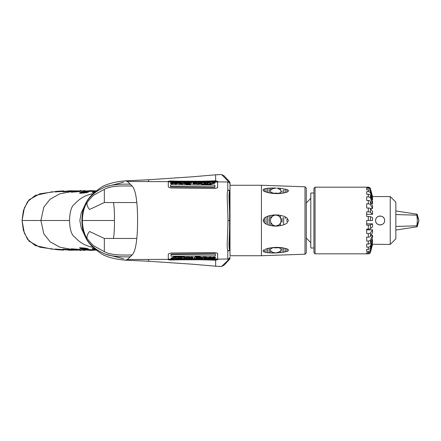 <?xml version="1.0" encoding="UTF-8"?>
<svg xmlns="http://www.w3.org/2000/svg" width="441" height="441" viewBox="0 0 441 441"><rect width="100%" height="100%" fill="white"/><g stroke="black" fill="none" stroke-linecap="round" stroke-linejoin="round"><path stroke-width="0.66" d="M136.787 202.546C135.982 194.04 134.444 188.539 132.168 186.047C122.548 185.837 111.071 185.617 104.335 189.332L94.341 194.828C92.152 195.892 86.712 203.081 87.048 202.557C86.745 204.856 87.572 207.171 89.529 209.503L104.335 202.546L136.787 202.546C137.316 207.27 137.581 213.257 137.581 220.5C137.581 227.743 137.316 233.73 136.787 238.454C135.982 246.96 134.444 252.461 132.168 254.953L127.361 259.529L168.291 259.363L168.291 259.71L170.535 260.025C186.389 259.551 201.35 259.606 215.412 260.196L217.661 259.644L217.661 253.47L215.412 252.522L170.535 253.029L168.291 254.005L168.291 259.363M132.168 186.047L127.361 181.471L168.291 181.637L168.291 186.995L170.535 187.971L215.412 188.478L217.661 187.53L217.661 181.852L227.793 182.006L228.295 180.981L229.585 181.775L230.004 183.065L229.998 185.589M217.661 259.148L227.793 258.994L227.793 251.034C229.138 250.901 229.871 250.251 229.998 249.077L229.585 250.064L227.793 251.034C226.564 245.306 227.506 243.575 227.986 220.5C227.506 197.425 226.564 195.694 227.793 189.966L229.585 190.936L229.998 191.923C229.871 190.749 229.138 190.099 227.793 189.966L227.793 182.006C229.138 182.155 229.871 182.899 229.998 184.239L229.998 247.583M130.575 184.266C122.361 183.699 107.494 184.834 102.808 188.103C95.477 191.438 89.936 196.251 86.182 202.551C83.525 207.248 82.098 213.229 81.894 220.5L82.346 214.558C82.291 212.424 83.581 208.373 86.216 202.408C87.489 199.817 89.766 196.912 93.057 193.682C98.227 189.338 101.915 186.675 104.126 185.7C113.591 181.681 121.909 181.218 125.448 180.849L127.361 181.471M125.569 180.838L148.54 179.746L148.54 181.571M229.375 181.516L224.045 175.794L221.547 174.52L230.004 183.065M217.661 181.852L217.661 181.356L215.638 180.793L215.638 174.801L192.601 176.78L148.54 179.746M168.291 181.637L168.291 181.29L170.535 180.975C186.389 181.449 201.35 181.394 215.412 180.804L217.661 181.571L217.656 187.734M113.425 202.546C114.219 206.752 114.555 212.738 114.434 220.5L82.34 220.5C82.616 213.642 83.933 207.149 87.048 202.557M93.272 193.61C85.907 194.872 79.793 198.279 74.92 203.825C71.613 205.765 69.816 211.327 69.535 220.5L40.903 220.5L43.835 207.099L50.142 199.189L59.86 193.792L72.809 191.4M80.124 191.102L84.826 191.008M71.365 192.204L79.198 191.62L80.538 191.311L79.727 190.909M71.31 192.232L71.999 191.692M84.06 191.51L91.915 191.3L93.244 191.151L92.467 190.705M83.994 191.532L84.733 191.036M80.141 192.596L79.463 193.158L80.24 193.252L84.132 192.993L87.346 192.48L88.658 191.923L87.853 191.559M92.946 192.485L93.453 191.951L92.213 192.381L94.479 192.436M55.516 191.57L39.872 193.797L29.095 199.784L24.343 207.943L22.094 220.5L40.903 220.5L43.835 233.901L50.142 241.811L59.86 247.208L72.809 249.6M55.092 191.923L64.182 191.35M55.026 191.945L55.731 191.416M63.223 191.852L72.407 191.19L71.602 190.766M63.157 191.874L63.862 191.344M213.543 183.202L213.014 183.247M210.214 183.473L209.773 183.511M206.768 183.754L205.969 183.82M204.828 183.914L204.266 183.958M203.555 184.018L203.196 184.046M173.787 186.488L170.579 186.736M104.335 189.332L104.335 202.546M185.099 187.006L184.669 186.582M229.585 229.326L229.585 250.064C228.543 245.775 229.1 243.404 229.585 229.326L229.585 190.936C228.543 195.225 229.1 197.596 229.585 211.674M229.998 182.976A2.244 2.244 0 0 0 229.375 181.51L229.585 181.775M229.998 249.077L229.998 255.411M229.998 254.496L229.998 253.718M215.368 259.28L215.638 258.95L215.638 266.199L221.547 266.48L228.295 260.019L227.793 258.994C229.138 258.845 229.871 258.101 229.998 256.761L229.585 259.225L228.295 260.019L230.004 257.935M229.998 186.504L229.998 185.27L261.419 185.27L261.419 255.736L305.001 254.209L305.001 186.797L306.297 188.142L306.297 252.864L305.001 254.209M229.998 191.923L229.998 193.417M62.479 190.925L55.787 191.4L63.416 190.903L64.072 191.284M55.787 191.4L56.327 191.383L55.82 191.901M63.471 190.903L64.259 191.35M62.925 191.394L62.142 190.964M59.695 191.598L60.224 191.091M68.52 190.799L75.609 190.881M75.411 191.047L74.882 190.733M72.412 191.157L72.963 190.727M84.705 190.81L85.67 190.837M71.001 190.771L63.917 191.322L71.001 190.771L72.33 191.196M63.917 191.322L64.458 191.333L63.951 191.863M71.067 191.339L70.279 190.914M67.826 191.598L68.361 191.074M79.838 190.6L81.331 190.567M83.773 191.008L83.013 190.567L84.931 190.986M80.543 191.096L81.094 190.622M76.888 190.986L77.192 190.716M89.385 190.6L96.342 190.925M96.132 191.091L95.747 190.821M79.137 190.903L73.316 191.245L72.048 191.67L79.137 190.903L80.46 191.339M72.048 191.67L72.589 191.708L72.098 192.265M79.198 191.62L78.41 191.234M75.979 191.989L76.491 191.455M91.871 190.688L84.782 191.019L91.871 190.688L93.172 191.162M84.782 191.019L85.322 191.058L84.788 191.565M91.915 191.3L91.144 190.87M87.268 191.537L81.447 191.951L80.179 192.568L84.622 192.414L86.541 192.111L87.809 191.603L87.268 191.537L88.597 191.984M80.179 192.568L80.72 192.656L80.24 193.252M87.346 192.48L86.541 192.111M96.099 191.306L92.913 191.874L95.129 191.896M92.858 191.918L92.213 192.381M55.516 249.43L39.872 247.203L29.095 241.216L24.343 233.057L22.05 220.5L23.401 210.627L27.579 201.647L35.247 195.429L52.402 191.73M55.092 249.077L64.182 249.65M55.026 249.055L55.731 249.584M63.223 249.148L72.407 249.81L71.602 250.234M63.157 249.126L63.862 249.656M80.124 249.898L84.826 249.992M93.272 247.39C85.907 246.128 79.793 242.721 74.92 237.175C71.613 235.235 69.816 229.673 69.535 220.5M71.365 248.796L79.198 249.38L80.538 249.689L79.727 250.091M71.31 248.768L71.999 249.308M84.06 249.49L91.915 249.7L93.244 249.849L92.467 250.295M83.994 249.468L84.733 249.964M80.141 248.404L79.463 247.842L80.24 247.748L84.132 248.007L87.346 248.52L88.658 249.077L87.853 249.441M96.099 249.694L92.913 249.126L93.453 249.049L92.946 248.515L94.479 248.564M92.946 248.515L92.213 248.619L92.858 249.082M95.129 249.104L92.213 248.619M130.575 256.734C122.361 257.301 107.494 256.166 102.808 252.897C95.477 249.562 89.936 244.749 86.182 238.449C83.525 233.752 82.098 227.771 81.894 220.5L82.346 226.442C82.291 228.576 83.581 232.627 86.216 238.592C87.489 241.183 89.766 244.088 93.057 247.318C98.227 251.662 101.915 254.325 104.126 255.3C113.591 259.319 121.909 259.782 125.448 260.151L127.361 259.529M125.569 260.162L148.54 261.254L148.54 259.429M132.168 254.953C122.548 255.163 111.071 255.383 104.335 251.668L94.341 246.172C92.152 245.108 86.712 237.92 87.048 238.443C86.745 236.144 87.572 233.829 89.529 231.497L104.335 238.454L136.787 238.454M82.34 220.5C82.616 227.358 83.933 233.851 87.048 238.443M173.787 254.512L171.047 254.303M214.563 257.886L213.984 257.836M212.082 257.676L211.515 257.632M209.139 257.439L207.893 257.34M207.182 257.279L205.782 257.164M205.093 257.109L203.147 256.949M199.448 256.64L198.874 256.59M104.335 251.668L104.335 238.454M214.888 253.663L214.943 254.082M215.384 257.02L215.511 257.527M185.099 253.994L184.669 254.418M229.998 258.024A2.244 2.244 0 0 1 229.375 259.49L229.585 259.225M62.479 250.075L55.787 249.6L63.416 250.097L64.072 249.716M55.787 249.6L56.327 249.617L55.82 249.099M63.471 250.097L64.259 249.65M62.925 249.606L62.142 250.036M59.695 249.402L60.224 249.909M68.52 250.201L75.609 250.119M75.411 249.953L74.882 250.268M72.412 249.843L72.963 250.273M84.705 250.19L85.67 250.163M71.001 250.229L63.917 249.678L71.001 250.229L72.33 249.804M63.917 249.678L64.458 249.667L63.951 249.137M71.067 249.661L70.279 250.086M67.826 249.402L68.361 249.926M79.838 250.4L81.331 250.433M83.773 249.992L83.013 250.433L84.931 250.014M80.543 249.904L81.094 250.378M76.888 250.014L77.192 250.284M89.385 250.4L96.342 250.075M96.132 249.909L95.747 250.179M79.137 250.097L73.316 249.755L72.048 249.33L79.137 250.097L80.46 249.661M72.048 249.33L72.589 249.292L72.098 248.735M79.198 249.38L78.41 249.766M75.979 249.011L76.491 249.545M91.871 250.312L84.782 249.981L91.871 250.312L93.172 249.838M84.782 249.981L85.322 249.942L84.788 249.435M91.915 249.7L91.144 250.13M87.268 249.463L81.447 249.049L80.179 248.432L84.622 248.586L86.541 248.889L87.809 249.397L87.268 249.463L88.597 249.016M80.179 248.432L80.72 248.344L80.24 247.748M87.346 248.52L86.541 248.889M168.291 181.857L170.579 181.863L170.579 182.205L182.447 182.205M184.002 182.205L217.656 182.072M168.291 182.987L168.291 182.48M186.841 183.952L186.234 184.603L190.303 184.377L191.592 183.208M189.994 182.839L187.568 183.065M186.289 182.833L184.746 182.949M183.665 183.164L183.021 183.153M183.726 182.712L184.002 182.497L183.467 182.497M181.698 182.861L180.242 182.888M178.748 183.164L178.103 183.142M176.791 182.833L174.272 183.07M172.96 182.839L171.229 183.004M170.452 183.324L171.77 183.996L174.774 183.313M175.452 183.098L176.637 183.202L175.898 183.787L174.438 183.671L175.562 184.002L178.881 183.329L179.217 183.914L182.954 183.991L182.508 183.847L183.748 183.362L184.961 184.018L186.515 183.864M187.353 183.594L189.895 183.147M207.915 184.349L206.653 184.768L209.095 184.79L215.032 183.125L212.854 183.009M211.393 183.654L210.048 183.643L210.351 183.34M209.288 182.883L207.242 183.021M206.283 182.872L204.183 182.976M202.717 182.883L198.037 183.627L196.598 183.621L197.309 182.888L196.08 182.91M200.208 182.844L198.671 182.965M195.633 182.855L194.916 182.833M193.511 182.96C192.767 183.136 192.805 183.302 193.627 183.467M194.371 183.632L192.75 183.737L194.724 184.04L195.936 183.688L195.694 183.445M195.22 182.965L195.826 183.076M195.892 183.07C195.528 183.302 195.76 183.351 196.587 183.208L197.193 183.065M197.309 183.324L196.598 184.051L198.037 184.057L200.49 183.886L202.579 183.092M209.095 184.79L209.1 184.36L206.653 184.338L207.705 184.167L208.775 182.646L207.088 183.158L206.768 183.495L207.468 183.671L205.258 184.084L204.745 184.079L205.126 183.654L204.161 183.649L205.28 183.484L205.523 182.668L203.996 183.125L203.147 184.046L203.924 184.239L201.504 184.222L201.498 184.652L203.924 184.481M203.527 184.051L205.517 183.103L205.666 183.506M205.274 183.914L204.155 184.079L205.12 184.084L204.74 184.509L205.258 184.509L207.463 184.101L206.768 183.682M207.083 183.594L208.769 183.081M170.579 184.812L170.579 186.879L214.899 187.337L214.899 186.918L170.584 186.46L170.579 184.812L214.905 185.132L214.905 186.918M215.638 182.05L215.649 181.003L208.163 181.328M168.286 181.51L170.584 181.196M214.899 182.039L214.899 181.725M202.033 181.786L191.951 181.764M197.309 182.888L196.587 182.772C195.71 182.943 195.479 182.899 195.898 182.635L194.453 182.673L195.936 183.252L194.724 183.61L193.246 183.572L192.976 183.169L194.569 183.346L193.627 183.032C192.794 182.872 192.756 182.701 193.511 182.524L209.293 182.447L210.357 182.905L210.054 183.213L211.399 183.224L212.86 182.574L215.037 182.513L213.02 183.208C212.738 183.875 211.432 184.255 209.1 184.36M213.02 183.208L213.014 183.643M201.504 184.222L202.579 182.657L201.344 183.07M211.245 183.384L209.894 183.379L209.172 184.178L211.245 183.384M199.878 183.186L200.148 182.916L199.839 182.557L198.45 183.186L198.946 183.489L199.878 183.186M207.617 183.93L207.623 183.5M203.924 184.239L203.924 184.669M182.635 182.056L184.002 182.056L183.021 182.91L186.262 182.392L191.019 182.53L191.675 182.987L190.303 183.947L186.234 184.173L186.841 183.517L187.949 184.018L189.718 183.362C190.247 183.026 190.115 182.772 189.316 182.591L184.961 183.588L183.748 182.927L182.508 183.417L182.954 183.561L179.217 183.484L178.881 182.894L175.562 183.572L174.438 183.236L175.898 183.357L176.637 182.767L176.191 182.585L171.77 183.566L170.331 183.109L171.229 182.568L174.371 182.75L176.791 182.398L178.12 182.894L182.089 182.502L182.635 182.056M184.002 182.497L184.002 182.056M181.736 182.822L180.678 182.651L180.093 183.169L180.518 183.412L181.736 182.822M185.055 183.417L186.245 182.872L185.986 182.53L185.121 182.69L184.647 183.169L185.055 183.417M171.725 183.412L172.911 182.888L172.062 182.607L171.317 183.18L171.725 183.412M187.072 184.531L187.072 184.101M190.303 183.947L190.303 184.377M215.638 258.95L217.656 258.928L217.661 259.429L215.649 259.997L208.169 259.672M217.656 253.266L217.656 258.928M168.291 258.52L168.291 258.013M168.291 259.143L171.047 259.137L171.047 258.795L201.945 258.768M215.368 258.955L203.516 258.762M199.106 257.015L199.712 256.337L195.644 256.607L194.277 257.638M198.599 257.379L196.052 257.842M210.55 257.825L209.31 257.737L210.048 257.103L211.509 257.219L210.39 256.871L207.066 257.616L206.73 256.998L202.992 256.949L203.439 257.092L202.199 257.605L200.986 256.932L199.42 257.103M215.517 257.533L214.183 256.838L211.173 257.605M212.97 258.09L214.717 257.897M209.155 258.117L211.658 257.836M207.204 257.787L207.832 257.787M204.238 258.112L205.688 258.079M202.232 258.255L201.945 258.481L202.48 258.481M202.287 257.809L202.932 257.621L202.595 257.941M199.657 258.156L201.195 258.035M195.958 258.156L198.373 257.919M190.308 258.15L191.019 258.167L190.01 257.759L191.223 257.401L192.706 257.428L192.976 257.831L191.383 257.66L192.326 257.968C193.158 258.128 193.191 258.299 192.436 258.481L176.659 258.602L175.595 258.172L175.898 257.88L174.553 257.88L173.093 258.509L170.915 258.58L172.933 257.902C173.445 257.219 174.752 256.849 176.852 256.805L179.3 256.794L179.3 256.364L176.852 256.375C174.267 256.574 172.96 256.938 172.933 257.472L170.915 258.145L173.093 258.068M180.672 257.153L181.791 256.993L180.827 256.993L181.207 256.59L178.484 256.998L179.178 257.158L178.864 257.472L177.177 257.974M182.398 257.037L180.43 257.935L180.281 257.544M179.3 256.794L178.247 256.965L177.001 258.228L178.208 258.266L179.184 257.588L178.484 257.428L181.207 257.02L180.827 257.428L181.791 257.423L180.672 257.588L180.43 258.371L181.951 257.924L182.806 257.037L182.023 256.86L184.448 256.855L184.448 256.425L182.023 256.607M188.638 257.693L189.349 256.971L187.916 256.976L185.457 257.158L183.368 257.935M190.727 258.04L190.054 257.941C190.402 257.704 190.17 257.66 189.36 257.803L188.754 257.946M191.581 257.379L193.197 257.263L191.223 256.965L190.01 257.329L190.264 257.566M192.436 258.046C193.186 257.875 193.147 257.704 192.326 257.533M188.627 258.139L189.889 258.101M185.744 258.167L187.282 258.051M183.241 258.139L185.457 257.588L189.349 257.401L188.638 258.123L189.36 258.239C190.231 258.068 190.462 258.112 190.054 258.376L190.997 258.167M179.669 258.167L181.78 258.062M176.659 258.167L178.721 258.029M174.553 257.445L175.898 257.445L175.595 257.737M215.368 254.077L215.368 253.658L171.047 254.115L171.053 256.182L171.053 254.534L215.373 254.077L215.373 255.857L171.053 256.182M191.934 259.236L202.011 259.214M171.053 259.793L168.286 259.49M176.852 256.805L176.852 256.375M182.023 256.86L182.023 256.43M203.318 258.917L201.945 258.922L202.932 258.057L199.685 258.591L194.928 258.465L194.277 258.007L195.644 257.037L199.712 256.767L199.112 257.445L198.003 256.938L196.228 257.621C195.694 257.952 195.832 258.211 196.631 258.398L200.986 257.362L202.199 258.04L203.444 257.527L202.998 257.379L206.735 257.428L207.072 258.046L210.39 257.301L211.515 257.649L210.054 257.533L209.315 258.167L209.762 258.354L214.183 257.263L215.621 257.748L214.723 258.332L211.581 258.172L209.155 258.553L207.832 258.046L203.858 258.47L203.318 258.917M201.945 258.481L201.945 258.922M194.277 258.007L194.277 257.577M198.874 256.419L198.88 256.849M184.448 256.855L183.368 258.371L184.603 257.963M176.78 256.971L174.708 257.726L176.053 257.726L176.78 256.971M187.006 257.544L185.804 258.112L186.108 258.459L187.127 258.2L187.497 257.836L187.006 257.544M204.618 257.726L204.211 258.134L204.53 258.437L205.859 257.77L204.618 257.726M201.3 257.792L200.898 257.538L199.701 258.106L199.955 258.454L200.831 258.288L201.3 257.792M214.635 257.682L214.227 257.428L213.042 258.013L213.891 258.299L214.635 257.682M170.579 181.416L214.905 181.593L170.579 181.764L170.584 181.152L214.894 181.284L214.905 181.593M171.047 259.578L215.373 259.402L215.362 259.721L171.053 259.843L171.047 259.236L215.373 259.402M176.339 257.004L175.309 257.29M175.204 256.916L176.527 256.805M171.317 183.61L172.062 183.043L172.911 183.324L171.72 183.847L171.334 183.544M184.647 183.605L185.121 183.125L185.997 182.965L186.245 183.307L185.055 183.853L184.652 183.577M180.093 183.599L180.678 183.087L181.736 183.258L180.518 183.842L180.093 183.577M199.878 183.616L198.941 183.919L198.45 183.616L199.839 182.993L200.148 183.351L199.878 183.616M198.45 183.616L198.819 183.252M209.574 184.156L209.894 183.809L211.239 183.82M214.629 257.252L213.891 257.864L213.036 257.577L214.227 257.004L214.624 257.279M199.933 257.439L200.898 257.109L201.3 257.373M201.3 257.362L200.826 257.853L199.955 258.018L199.701 257.671M204.53 258.002L204.211 257.704L204.613 257.29L205.853 257.34L204.53 258.002M185.804 257.676L187.006 257.114L187.497 257.406L186.108 258.024L185.804 257.676M187.497 257.406L187.127 257.764M306.297 250.797L306.297 220.5L306.297 250.797M306.297 190.209L306.297 220.5M277.268 214.96L278.855 215.087L278.861 216.084L277.262 215.324L277.268 214.96L275.719 214.916M280.465 217.259L280.47 217.86L278.861 216.084L278.855 215.087L283.657 216.129L286.898 217.832L288.442 220.5L286.898 223.174L285.272 224.199L282.047 225.351L277.268 226.046L274.087 226.04L274.076 225.61L274.087 226.04L272.494 225.902L267.67 224.811L264.402 222.959L264.402 218.047L263.095 220.5L264.402 218.047L266.044 216.917L269.286 215.693L274.131 214.96M264.865 217.617L264.451 217.992M275.675 214.916L274.087 214.965L274.076 215.39L274.087 214.965M286.898 189.52L286.898 192.188L282.047 193.34L277.268 193.632L280.47 192.689L281.165 191.51L280.47 190.049L280.448 188.313L286.898 189.52C288.971 190.352 288.971 191.245 286.898 192.188C288.971 191.245 288.971 190.352 286.898 189.52L286.915 190.292M277.262 193.538L275.675 193.56A5.386 2.696 180 0 1 274.076 193.423L277.268 193.632M274.087 193.527L269.286 192.921L264.402 191.383C262.649 190.413 262.649 189.597 264.402 188.924L267.67 188.257L274.087 187.993L274.076 188.313L272.466 188.831L272.494 187.993L270.895 188.031L270.394 191.19L270.829 192.182L274.076 193.423M275.675 188.02L274.087 187.993L274.076 188.313A5.386 2.696 180 0 1 275.675 188.175L276.281 188.219M277.268 188.087L280.448 188.329M264.457 188.908L264.385 189.459M264.402 188.924L264.402 191.383L264.837 191.626M265.488 191.907L265.851 192.028M267.329 192.491L267.648 192.353M268.883 192.855L269.275 192.921L269.253 188.825M286.92 221.443L286.915 219.216M285.299 218.504L285.272 216.807M264.462 223.025L263.095 220.5M275.355 226.101L275.024 226.101M278.106 225.362L277.058 226.068M276.942 226.079L276.612 226.101M286.898 223.174L288.442 220.5M268.382 248.25L267.698 248.432M265.432 249.121L269.286 248.085L274.087 247.478L272.466 247.93L272.494 247.616M272.466 247.93L270.829 248.823L270.394 249.815L270.895 252.974L272.494 253.013L267.67 252.748L264.402 252.076C262.649 251.409 262.649 250.587 264.402 249.623L264.402 252.076M286.92 250.46L286.898 251.486C288.971 250.653 288.971 249.76 286.898 248.818C288.971 249.76 288.971 250.653 286.898 251.486L282.047 252.517L276.672 252.743M275.713 252.831L275.675 252.831A5.386 2.696 0 0 1 274.076 252.693L274.087 253.013L277.268 252.919M274.076 252.693L274.087 253.013L272.494 253.013L272.466 252.175L273.955 252.665M280.448 252.693L280.47 250.957L281.165 249.49L280.47 248.311L277.268 247.373L274.087 247.478M277.268 247.373L282.047 247.666L286.898 248.818L286.898 251.486M285.277 251.767L285.288 248.603M285.305 249.104L285.283 251.524M283.657 252.285L283.679 248.36M283.69 248.696L283.701 249.352M282.069 251.624L282.069 248.04M282.091 249.578L282.069 251.574M280.465 251.364L280.459 252.015M279.666 251.624L279.34 251.828M275.675 252.985L278.861 252.092L278.855 252.825L278.861 252.092L278.332 252.313M269.286 252.891L269.264 248.327M269.208 249.369L269.203 249.959M269.208 250.626L269.219 251.072M267.615 251.469L267.648 248.685M266.044 252.506L266.006 249.457M265.984 250.576L265.989 251.122M264.374 250.24L264.374 251.144M280.47 248.311L280.448 247.506M278.861 252.092L280.47 250.957M270.829 250.94L272.466 252.175M273.613 247.649A5.386 2.696 180 0 0 275.779 247.875A5.386 2.696 180 0 0 278.299 247.566M270.829 248.823L270.895 247.814M267.67 248.443L267.67 252.748M274.076 247.583A5.386 2.696 0 0 1 275.675 247.445L277.262 247.467M283.657 224.877L283.679 217.396M283.69 218.383L283.701 220.241M282.086 222.27L282.08 218.102M282.091 219.982L282.091 220.329M282.091 220.555L282.086 221.944M276.468 225.842L278.861 224.921L280.47 223.146L281.165 220.5L280.47 217.86L280.448 215.313M281.066 219.464L281.11 219.745M280.465 223.791L280.459 224.756M279.318 216.443L279.682 216.79M280.002 217.159L280.255 217.512A5.386 5.386 0 0 0 280.002 217.159M278.861 224.921L278.855 225.919L278.861 224.921A5.386 5.386 0 0 1 272.466 224.75L274.076 225.61A5.386 5.386 0 0 0 275.675 225.886L277.262 225.682M278.861 216.084A5.386 5.386 0 0 0 275.779 215.114L277.262 215.324M273.222 215.765L274.076 215.39L272.466 216.255L270.829 218.389L270.895 215.368M270.862 216.559L270.394 220.5L270.829 222.617L272.466 224.75L272.494 225.902M269.275 216.029L269.258 216.575M269.208 219.243L269.203 220.489M269.208 221.762L269.219 222.523M269.236 223.504L269.247 224.094M269.286 225.285L269.286 215.693M270.895 225.643L270.829 222.617M270.614 222.027A5.386 5.386 0 0 0 270.708 222.319L270.686 222.253M270.829 218.389A5.386 5.386 0 0 0 270.405 220.809L270.399 220.698M267.67 216.195L267.637 223.841M265.984 221.007L265.989 221.762M266.022 223.339L266.028 223.642M264.402 218.047L264.38 219.072M264.368 220.02L264.374 221.266M261.419 255.736L229.998 255.736L229.998 191.813M266.044 224.089L266.044 216.917M271.248 223.416A5.386 5.386 0 0 0 271.799 224.133M279.307 224.574A5.386 5.386 0 0 0 279.688 224.21M280.002 223.846A5.386 5.386 0 0 0 280.261 223.488M280.448 225.693L280.47 223.146A5.386 5.386 0 0 0 281.165 220.5M281.126 219.866A5.386 5.386 0 0 0 281.033 219.32M280.994 219.166A5.386 5.386 0 0 0 280.895 218.819M280.851 218.697A5.386 5.386 0 0 0 280.708 218.334M279.682 216.796A5.386 5.386 0 0 0 279.307 216.432M275.779 215.114A5.386 5.386 0 0 0 272.466 216.255L272.494 215.103M271.799 216.873A5.386 5.386 0 0 0 271.248 217.589M274.076 215.39A5.386 5.386 0 0 1 275.675 215.12M285.277 192.618L285.283 189.443M283.657 193.092L283.684 189.834M282.08 192.397L282.086 190.815M280.448 193.5L280.47 192.689M280.47 190.049L278.861 188.908L278.855 188.18L278.861 188.908L277.902 188.544M272.494 193.39L272.466 193.075M270.895 193.191L270.829 192.182M267.648 188.687L267.67 192.563M266.044 192.083L266.044 188.511M274.076 188.313L272.466 188.831L270.829 190.065L270.857 189.04M278.299 193.439A5.386 2.696 0 0 0 275.779 193.13A5.386 2.696 0 0 0 273.613 193.356M286.92 191.449L286.904 191.978M285.305 190.396L285.288 192.359M282.091 191.482L282.086 192.337M279.318 189.161L279.666 189.382M269.208 190.385L269.203 191.047M269.208 191.642L269.219 191.973M269.231 192.298L269.253 192.585M265.984 190.727L265.989 191.196M264.368 190.093L264.374 190.716M390.224 196.57L395.836 202.182L395.836 238.824L390.224 244.435L390.224 196.57L372.485 196.57M366.664 194.244L366.664 191.642L366.664 194.244L368.307 194.244A2.244 1.77 0 0 1 370.473 195.55L370.473 198.114A2.244 1.588 0 0 0 368.307 196.94L366.664 196.94L366.664 200.446L368.307 200.446A2.244 1.351 0 0 1 370.473 201.449L370.473 204.674A2.244 1.125 0 0 0 368.307 203.841L366.664 203.841L366.664 208.02L368.307 208.02A2.244 0.838 0 0 1 370.473 208.643L370.473 212.308A2.244 0.579 0 0 0 368.307 211.878L366.664 211.878L366.664 216.443L370.473 216.641L370.473 220.5L366.664 220.5L366.664 225.142L368.307 225.142A2.244 0.314 0 0 0 370.473 224.91L372.546 223.835L366.664 223.835M372.546 223.835L372.546 226.696L370.473 228.697A2.244 0.579 0 0 1 368.307 229.127L368.307 225.142M368.307 233.521L366.664 233.521L366.664 229.127L366.664 229.855L372.546 229.855L372.546 232.468L370.473 236.332A2.244 1.125 0 0 1 368.307 237.164L368.307 233.521A2.244 0.876 0 0 0 370.473 232.876L372.546 229.855M368.307 237.164L366.664 237.164L366.664 241.018L368.307 241.018A2.244 1.384 0 0 0 370.473 239.992L372.546 235.235L371.063 235.235M372.546 235.235L372.546 237.423L370.473 242.892A2.244 1.588 0 0 1 368.307 244.066L368.307 241.018M368.307 244.066L366.664 244.066L366.664 247.114L368.307 247.114A2.244 1.792 0 0 0 370.473 245.786L372.546 239.617L371.713 239.617M372.546 239.617L372.546 241.227L370.473 247.919A2.244 1.946 0 0 1 368.307 249.363L368.307 247.114M368.307 249.363L366.664 249.363L366.664 251.398L368.307 251.398A2.244 2.078 0 0 0 370.473 249.86L372.546 242.693L372.094 242.693M372.546 242.693L370.473 251.083A2.244 2.166 0 0 1 368.307 252.693L368.307 251.398M368.307 252.693L366.664 252.693L366.664 253.581L368.307 253.581A2.244 2.227 -0 0 0 370.473 251.927L372.369 244.259M372.546 244.259L390.224 244.435M384.519 219.579A4.487 4.487 0 0 1 384.618 220.5C384.883 226.332 375.308 226.239 375.638 220.5C375.379 214.657 384.96 214.778 384.618 220.5A4.487 4.487 0 0 1 384.519 221.437M383.753 223.152A4.487 4.487 0 0 1 383.124 223.846M382.358 224.397A4.487 4.487 0 0 1 381.498 224.778M380.572 224.971A4.487 4.487 0 0 1 379.629 224.96M378.703 224.756A4.487 4.487 0 0 1 377.849 224.37M377.099 223.819A4.487 4.487 0 0 1 376.487 223.124M375.738 221.426A4.487 4.487 0 0 1 375.738 219.563M383.775 217.887A4.487 4.487 0 0 0 383.157 217.192M382.413 216.641A4.487 4.487 0 0 0 381.564 216.25M380.638 216.04A4.487 4.487 0 0 0 379.69 216.035M378.764 216.228A4.487 4.487 0 0 0 377.904 216.603M377.138 217.154A4.487 4.487 0 0 0 376.504 217.854M372.546 197.386L370.473 189.15L372.546 197.386L372.232 197.386M372.546 199.779L372.546 198.472L370.473 191.361L370.473 193.081L372.546 199.779L371.912 199.779M370.473 198.114L372.546 203.577L372.546 201.642L370.473 195.55M372.546 203.577L371.427 203.577M370.473 204.674L372.546 208.538L372.546 206.101L370.473 201.449M372.546 208.538L370.379 208.538M370.473 212.308L372.546 214.309L372.546 211.537L370.473 208.643M372.546 214.309L366.664 214.309M370.473 220.5L372.546 220.5L372.546 217.584L370.473 216.641M315.05 187.177L313.926 188.301L313.926 252.704L315.05 253.829L315.05 187.177L368.307 187.177A2.244 2.244 0 0 1 370.473 188.842L372.546 196.57M315.05 253.829L368.307 253.829A2.244 2.244 0 0 0 370.473 252.164L372.546 244.435M366.664 191.642L368.307 191.642A2.244 1.946 0 0 1 370.473 193.081M366.664 189.828L366.664 188.313L366.664 189.828L368.307 189.828A2.244 2.067 0 0 1 370.473 191.361M366.664 188.313L368.307 188.313A2.244 2.166 0 0 1 370.473 189.922M366.664 187.177L366.664 187.502L368.307 187.502A2.244 2.222 0 0 1 370.473 189.15M366.664 229.127L368.307 229.127M366.664 249.363L366.664 251.398M366.664 252.693L366.664 253.581M313.926 193.015L310.789 193.015L310.789 247.991L313.926 247.991M395.836 214.558L416.679 215.169A5.948 0.518 -81.3 0 1 417.114 214.205A5.948 0.518 -81.3 0 1 417.197 214.326L418.95 220.5L417.197 226.68A5.948 0.518 -98.7 0 1 417.114 226.795A5.948 0.518 -98.7 0 1 416.679 225.831L418.95 220.5L416.679 215.169A5.948 1.031 -90 0 1 417.252 220.5A5.948 1.031 -90 0 1 416.679 225.831L395.836 226.448M399.011 226.448L399.48 226.448M123.723 182.127L106.485 186.571M85.317 204.216L81.243 212.948L79.849 220.5L81.243 228.052L85.317 236.784M229.689 220.5L227.986 220.5M93.266 191.113L93.828 190.705M88.685 191.471L89.225 190.975M84.132 192.993L84.622 192.414M123.723 258.873L106.485 254.429M113.425 238.454C114.219 234.248 114.555 228.262 114.434 220.5M93.266 249.887L93.828 250.295M88.685 249.529L89.225 250.025M84.132 248.007L84.622 248.586M195.644 256.607L195.644 257.037M370.473 239.992L370.473 242.892M370.473 232.876L370.473 236.332M370.473 224.91L370.473 228.697M370.473 245.786L370.473 247.919M370.473 249.86L370.473 251.083M368.307 220.5L368.307 216.443M368.307 211.878L368.307 208.02M368.307 203.841L368.307 200.446M368.307 196.94L368.307 194.244M368.307 191.642L368.307 189.828M368.307 188.313L368.307 187.502M221.547 174.52L215.638 174.801M93.167 191.107L96.011 191.185M74.347 191.113L72.346 191.157M84.336 190.584L85.102 191.052M76.596 190.716L75.846 191.201M74.347 249.887L72.346 249.843M93.167 249.893L96.011 249.815M215.638 266.199L192.601 264.22L148.54 261.254M229.375 259.484L224.045 265.206L221.547 266.48M85.102 249.948L84.336 250.416M75.846 249.799L76.596 250.284M52.402 249.27L35.247 245.571L27.579 239.353L23.401 230.373L22.05 220.5M305.001 186.797L261.419 185.27M306.297 238.008L310.789 242.721M306.297 202.998L310.789 198.285M417.114 214.205L395.836 210.958M417.114 226.795L395.836 230.048"/></g></svg>
